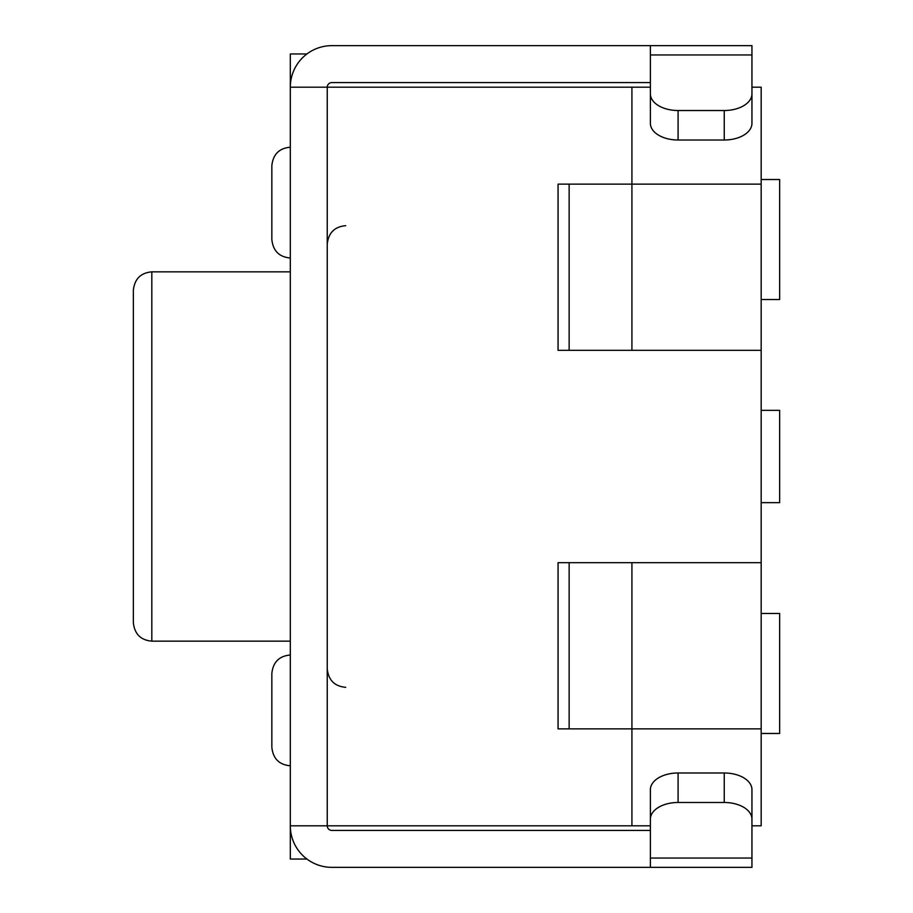 <?xml version="1.0" encoding="UTF-8"?>
<svg xmlns="http://www.w3.org/2000/svg" width="913" height="913" viewBox="0 0 913 913"><rect width="100%" height="100%" fill="white"/><g stroke="black" fill="none" stroke-linecap="round" stroke-linejoin="round"><path stroke-width="1.37" d="M650.387 82.581L331.864 82.581A4.611 4.611 0 0 0 327.242 87.192L631.922 87.192L631.922 184.141L558.06 184.141L558.06 350.33L761.18 350.33L761.18 87.192L751.947 87.192M761.18 350.33L761.18 562.67L558.06 562.67L558.06 728.859L569.141 728.859L569.141 562.67M751.947 828.559L751.947 825.809L761.18 825.809L761.18 562.67M631.922 87.192L650.387 87.192L650.387 84.441M761.18 728.859L631.922 728.859L631.922 825.809L327.242 825.809A4.611 4.611 0 0 0 331.864 830.419L650.387 830.419M631.922 825.809L650.387 825.809M290.311 147.21C279.195 148.203 273.044 154.354 271.846 165.675L271.846 239.537C273.044 250.858 279.195 257.01 290.311 258.002M290.311 654.998C279.195 655.99 273.044 662.142 271.846 673.463L271.846 747.325C273.044 758.646 279.195 764.797 290.311 765.79M761.18 184.141L631.922 184.141L631.922 350.33M133.355 622.689L133.355 290.311C134.553 278.99 140.716 272.839 151.82 271.846L151.82 641.154C140.716 640.161 134.553 634.01 133.355 622.689M751.947 93.845A27.698 16.674 180 0 1 724.249 110.519L678.085 110.519A27.698 16.674 180 0 1 650.387 93.845L650.387 123.346A27.698 16.674 180 0 0 678.085 140.009L724.249 140.009A27.698 16.674 180 0 0 751.947 123.346L751.947 45.65L331.864 45.65A41.541 41.541 0 0 0 290.311 87.192L290.311 825.809A41.541 41.541 0 0 0 331.864 867.35L650.387 867.35L650.387 819.155A27.698 16.674 0 0 1 678.085 802.481L724.249 802.481A27.698 16.674 0 0 1 751.947 819.155L751.947 789.654A27.698 16.674 0 0 0 724.249 772.991L724.249 802.481M751.947 45.65L650.387 45.65L650.387 93.845M650.387 858.049L751.947 858.049L751.947 867.35L650.387 867.35M751.947 858.049L751.947 819.155M306.928 859.042L290.311 859.042L290.311 825.809L327.242 825.809L327.242 87.192L290.311 87.192L290.311 53.958L306.928 53.958M650.387 819.155L650.387 789.654A27.698 16.674 0 0 1 678.085 772.991L724.249 772.991M761.18 410.336L779.645 410.336L779.645 502.664L761.18 502.664M761.18 299.544L779.645 299.544L779.645 179.519L761.18 179.519M761.18 733.481L779.645 733.481L779.645 613.456L761.18 613.456M631.922 562.67L631.922 728.859L569.141 728.859M678.085 772.991L678.085 802.481M724.249 140.009L724.249 110.519M678.085 140.009L678.085 110.519M751.947 54.951L650.387 54.951M569.141 350.33L569.141 184.141M290.311 271.846L151.82 271.846M290.311 641.154L151.82 641.154M345.707 687.318C334.592 686.325 328.44 680.162 327.242 668.852M345.707 225.682C334.592 226.675 328.44 232.838 327.242 244.148"/></g></svg>
